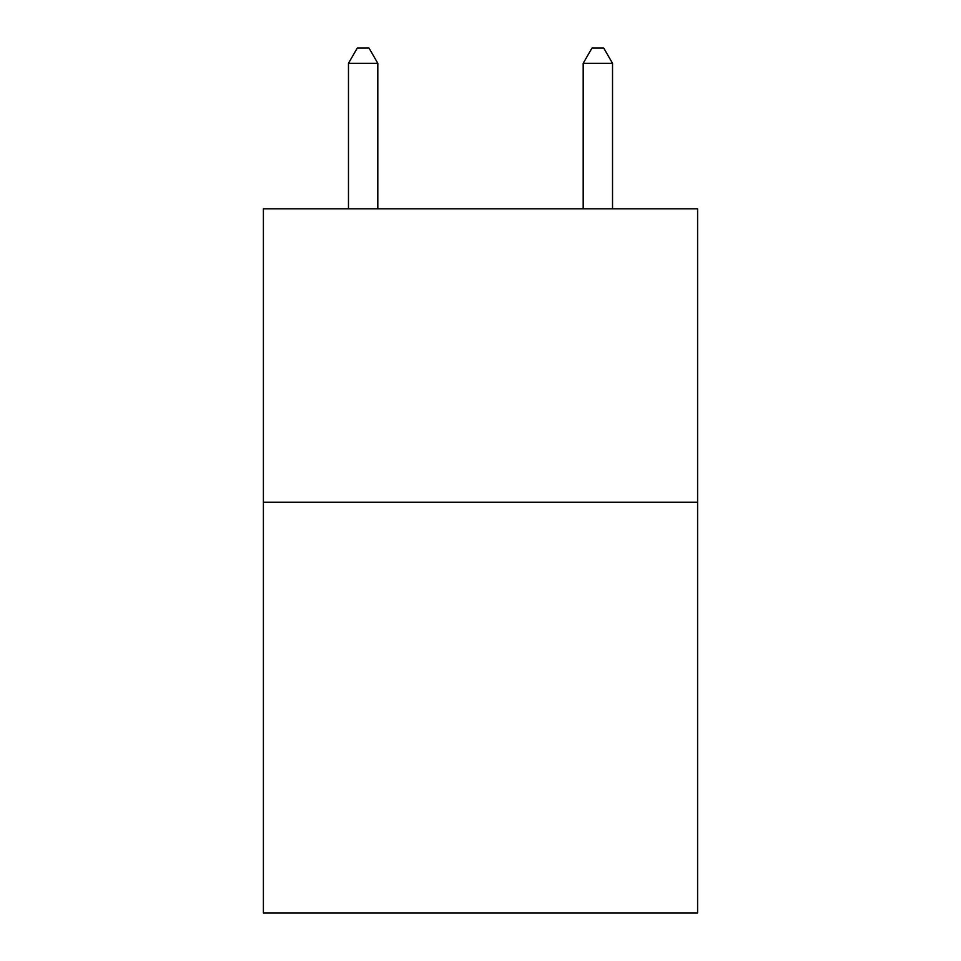 <?xml version="1.0" encoding="UTF-8"?>
<svg xmlns="http://www.w3.org/2000/svg" width="961" height="961" viewBox="0 0 961 961"><rect width="100%" height="100%" fill="white"/><g stroke="black" fill="none" stroke-linecap="round" stroke-linejoin="round"><path stroke-width="1.44" d="M697.602 502.207L697.602 912.95L263.398 912.95L263.398 208.825L697.602 208.825L697.602 502.207L263.398 502.207M377.817 208.825L377.817 63.306L348.471 63.306L348.471 208.825M348.471 63.306L357.276 48.05L369.012 48.05L377.817 63.306M612.529 208.825L612.529 63.306L583.183 63.306L583.183 208.825M583.183 63.306L591.988 48.05L603.724 48.05L612.529 63.306"/></g></svg>
